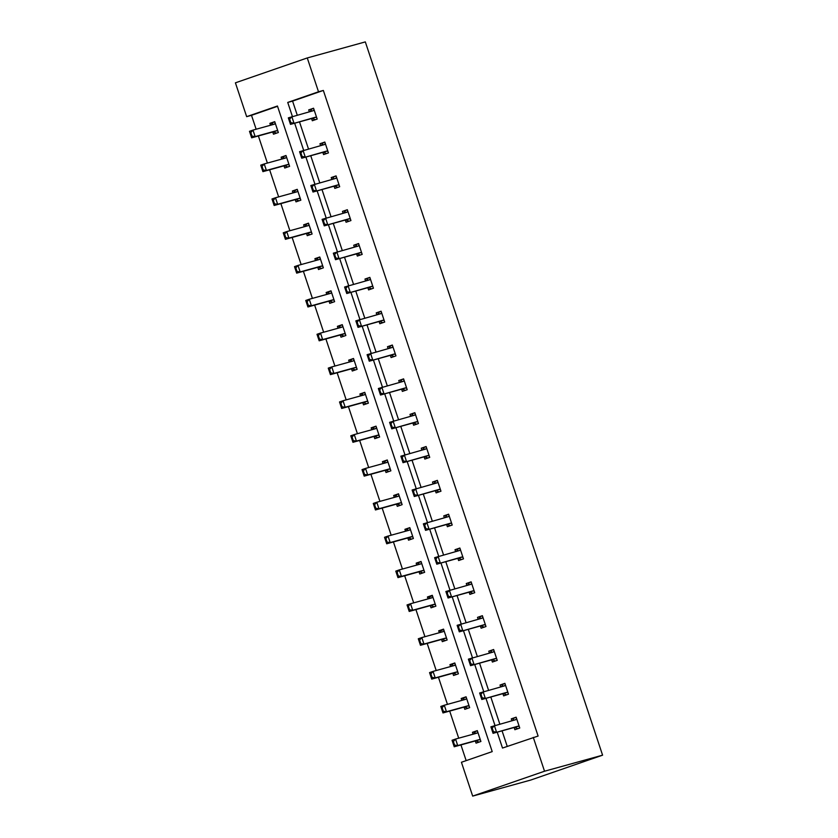<?xml version="1.0" encoding="UTF-8"?>
<svg xmlns="http://www.w3.org/2000/svg" width="838" height="838" viewBox="0 0 838 838"><rect width="100%" height="100%" fill="white"/><g stroke="black" fill="none" stroke-linecap="round" stroke-linejoin="round"><path stroke-width="1.26" d="M246.665 116.66L235.415 82.826L307.263 57.948L365.316 41.9L602.585 755.174L530.737 780.052L472.684 796.1L461.434 762.266L492.21 751.613L277.441 106.007L246.665 116.66L251.505 115.319L256.135 129.23M258.376 135.955L267.385 163.064M269.627 169.789L278.645 196.888M280.877 203.624L289.896 230.722M292.137 237.447L301.146 264.557M303.387 271.282L312.406 298.38M314.638 305.116L323.657 332.215M325.898 338.94L334.907 366.049M337.148 372.774L346.167 399.873M348.409 406.608L357.417 433.707M359.659 440.442L368.678 467.541M370.909 474.266L379.928 501.365M382.17 508.1L391.178 535.199M393.42 541.935L402.439 569.033M404.67 575.758L413.689 602.868M415.931 609.593L424.939 636.691M427.181 643.427L436.2 670.526M438.442 677.251L447.45 704.36M449.692 711.085L458.711 738.184M460.942 744.919L466.169 760.632M322.84 152.369L323.573 154.58L328.423 152.893L324.819 142.051L319.969 143.738L320.598 145.634M345.34 220.027L346.084 222.238L350.933 220.562L347.33 209.72L342.47 211.396L343.109 213.302M367.851 287.685L368.584 289.906L373.444 288.22L369.841 277.378L364.98 279.054L365.609 280.96M390.361 355.354L391.095 357.564L395.955 355.878L392.341 345.036L387.491 346.723L388.12 348.618M412.872 423.012L413.605 425.222L418.455 423.546L414.852 412.705L410.002 414.381L410.63 416.287M435.372 490.68L436.116 492.891L440.966 491.204L437.363 480.363L432.502 482.049L433.141 483.945M457.883 558.338L458.616 560.549L463.477 558.873L459.863 548.021L455.013 549.707L455.642 551.603M480.394 625.996L481.127 628.207L485.988 626.531L482.374 615.689L477.524 617.365L478.152 619.272M502.905 693.665L503.638 695.875L508.488 694.189L504.885 683.347L500.035 685.034L500.663 686.93M497.217 732.171L502.507 748.051L538.111 736.047L323.353 90.441L292.577 101.105L297.249 115.152M299.491 121.877L308.499 148.986M310.741 155.711L319.76 182.81M321.991 189.545L331.01 216.644M333.252 223.369L342.26 250.478M344.502 257.203L353.521 284.302M355.752 291.037L364.771 318.136M367.013 324.861L376.021 351.97M378.263 358.695L387.282 385.794M389.523 392.53L398.532 419.629M400.774 426.353L409.792 453.463M412.024 460.188L421.043 487.287M423.284 494.022L432.293 521.121M434.534 527.856L443.553 554.955M445.785 561.68L454.804 588.779M457.045 595.514L466.054 622.613M468.295 629.348L477.314 656.447M479.556 663.172L488.564 690.271M490.806 697.007L499.825 724.105M502.056 730.841L507.241 746.407M514.155 727.489L514.888 729.709L519.749 728.023L516.135 717.181L511.285 718.857L511.913 720.764M491.644 659.831L492.388 662.041L497.238 660.365L493.634 649.513L488.774 651.199L489.413 653.106M469.144 592.173L469.877 594.383L474.727 592.696L471.124 581.855L466.263 583.541L466.902 585.437M446.633 524.504L447.366 526.714L452.216 525.038L448.613 514.197L443.763 515.873L444.391 517.779M424.122 456.846L424.856 459.056L429.716 457.38L426.102 446.528L421.252 448.215L421.881 450.111M401.612 389.178L402.355 391.398L407.205 389.712L403.602 378.87L398.741 380.557L399.38 382.453M379.111 321.52L379.844 323.73L384.694 322.054L381.091 311.212L376.231 312.888L376.87 314.795M356.6 253.862L357.334 256.072L362.184 254.385L358.58 243.544L353.73 245.23L354.359 247.126M334.09 186.193L334.823 188.414L339.683 186.727L336.069 175.886L331.22 177.562L331.848 179.468M311.579 118.535L312.323 120.745L317.173 119.069L313.569 108.228L308.709 109.904L309.348 111.81M307.263 57.948L318.513 91.782L287.738 102.435L292.41 116.492M323.353 90.441L318.513 91.782M533.282 737.388L544.532 771.222L602.585 755.174M472.684 796.1L544.532 771.222M294.651 123.217L303.66 150.316M305.901 157.052L314.92 184.151M317.152 190.875L326.171 217.985M328.412 224.71L337.421 251.809M339.662 258.544L348.681 285.643M350.923 292.368L359.931 319.477M362.173 326.202L371.192 353.301M373.423 360.036L382.442 387.135M384.684 393.86L393.692 420.969M395.934 427.694L404.953 454.793M407.184 461.529L416.203 488.627M418.445 495.363L427.453 522.462M429.695 529.187L438.714 556.285M440.956 563.021L449.964 590.12M452.206 596.855L461.225 623.954M463.456 630.679L472.475 657.788M474.717 664.513L483.725 691.612M485.967 698.347L494.986 725.446M277.546 106.311L251.505 115.319M270.506 125.25L269.878 123.354L274.728 121.667L278.342 132.519L273.481 134.195L272.748 131.985M281.767 159.084L281.128 157.188L285.988 155.501L289.592 166.343L284.742 168.029L283.998 165.819M293.017 192.918L292.389 191.012L297.239 189.336L300.842 200.177L295.992 201.853L295.259 199.643M304.267 226.752L303.639 224.846L308.489 223.159L312.103 234.012L307.242 235.688L306.509 233.477M315.528 260.576L314.889 258.68L319.749 256.994L323.353 267.835L318.503 269.522L317.77 267.312M326.778 294.41L326.15 292.504L331 290.828L334.613 301.67L329.753 303.346L329.02 301.135M338.039 328.245L337.4 326.338L342.26 324.662L345.864 335.504L341.014 337.18L340.27 334.97M349.289 362.068L348.66 360.172L353.51 358.486L357.114 369.328L352.264 371.014L351.531 368.804M360.539 395.903L359.911 393.996L364.76 392.32L368.374 403.162L363.514 404.848L362.781 402.628M371.8 429.737L371.161 427.83L376.021 426.154L379.624 436.996L374.775 438.672L374.031 436.462M383.05 463.561L382.421 461.665L387.271 459.978L390.875 470.82L386.025 472.506L385.291 470.296M394.3 497.395L393.671 495.488L398.521 493.812L402.135 504.654L397.275 506.341L396.542 504.12M405.561 531.229L404.922 529.323L409.782 527.647L413.385 538.488L408.535 540.164L407.802 537.954M416.811 565.053L416.182 563.157L421.032 561.47L424.646 572.312L419.786 573.999L419.052 571.788M428.071 598.887L427.432 596.981L432.293 595.305L435.896 606.146L431.036 607.833L430.303 605.612M439.322 632.721L438.693 630.815L443.543 629.139L447.146 639.981L442.296 641.657L441.563 639.446M450.572 666.545L449.943 664.649L454.793 662.963L458.407 673.815L453.547 675.491L452.813 673.281M461.832 700.379L461.193 698.483L466.054 696.797L469.657 707.639L464.807 709.325L464.063 707.115M473.082 734.214L472.454 732.307L477.304 730.631L480.907 741.473L476.057 743.149L475.324 740.939M292.577 101.105L287.738 102.435M516.198 717.349L511.285 718.857M475.293 732.014L472.454 732.307M504.937 683.515L500.035 685.034M464.032 698.18L461.193 698.483M493.687 649.691L488.774 651.199M452.782 664.356L449.943 664.649M482.437 615.857L477.524 617.365M443.595 629.307L441.5 630.564L438.693 630.815M471.176 582.022L466.263 583.541M432.345 595.472L430.24 596.729L427.432 596.981M459.926 548.199L455.013 549.707M419.021 562.864L416.182 563.157M448.665 514.364L443.763 515.873M407.76 529.029L404.922 529.323M437.415 480.53L432.502 482.049M396.51 495.195L393.671 495.488M426.165 446.696L421.252 448.215M385.26 461.371L382.421 461.665M414.904 412.872L410.002 414.381M373.999 427.537L371.161 427.83M403.654 379.038L398.741 380.557M362.749 393.703L359.911 393.996M392.404 345.204L387.491 346.723M351.499 359.879L348.66 360.172M381.143 311.38L376.231 312.888M340.238 326.045L337.4 326.338M369.893 277.546L364.98 279.054M328.988 292.211L326.15 292.504M358.633 243.711L353.73 245.23M317.728 258.387L314.889 258.68M347.382 209.888L342.47 211.396M306.478 224.553L303.639 224.846M336.132 176.053L331.22 177.562M295.227 190.718L292.389 191.012M324.872 142.219L319.969 143.738M283.967 156.895L281.128 157.188M313.622 108.395L308.709 109.904M272.717 123.06L269.878 123.354M513.977 718.114L512.573 720.586M519.288 726.64L518.167 726.253A2.284 1.006 70.9 0 0 517.842 726.232L493.058 733.323L490.9 726.818L515.674 719.727A2.284 1.006 70.9 0 0 515.705 719.716A2.284 1.006 70.9 0 0 515.936 719.538L516.627 718.648M493.299 731.344L492.22 728.086L491.634 728.285L492.713 731.543L496.557 732.119L494.389 725.603L492.22 728.086M517.35 728.4L514.668 727.457A2.284 1.006 70.9 0 0 514.343 727.436L493.058 733.323L492.713 731.543M490.9 726.818L491.634 728.285M475.136 731.564L477.356 730.799M454.468 744.793L453.379 741.536L452.803 741.735L453.882 744.992L457.726 745.558L454.227 746.773L452.059 740.268L455.558 739.053L457.726 745.558L479.011 739.682A2.284 1.006 -109.1 0 1 479.336 739.703L480.457 740.09M453.882 744.992L454.227 746.773L475.513 740.886A2.284 1.006 -109.1 0 1 475.837 740.907L478.519 741.85M477.796 732.098L477.105 732.988A2.284 1.006 -109.1 0 1 476.874 733.166A2.284 1.006 -109.1 0 1 476.843 733.177L455.558 739.053L453.379 741.536M475.261 732.056L473.742 734.025M452.803 741.735L452.059 740.268M501.313 686.751L502.873 684.74M508.038 692.817L506.917 692.418A2.284 1.006 70.9 0 0 506.592 692.398L481.808 699.489L479.64 692.984L504.424 685.893A2.284 1.006 70.9 0 0 504.445 685.882A2.284 1.006 70.9 0 0 504.686 685.704L505.377 684.814M482.049 697.509L480.96 694.252L480.384 694.461L481.462 697.708L485.296 698.284L483.138 691.779L480.96 694.252M506.1 694.576L503.418 693.634A2.284 1.006 70.9 0 0 503.093 693.613L481.808 699.489L481.462 697.708M479.64 692.984L480.384 694.461M490.062 652.917L491.613 650.906M496.777 658.982L495.656 658.584A2.284 1.006 70.9 0 0 495.331 658.563L470.547 665.665L468.39 659.16L493.173 652.058A2.284 1.006 70.9 0 0 493.194 652.048A2.284 1.006 70.9 0 0 493.425 651.88L494.116 650.979M470.788 663.675L469.709 660.428L469.123 660.627L470.212 663.885L474.046 664.45L471.878 657.945L469.709 660.428M494.839 660.742L492.168 659.799A2.284 1.006 70.9 0 0 491.843 659.778L470.547 665.665L470.212 663.885M468.39 659.16L469.123 660.627M463.885 697.74L466.106 696.965M443.208 710.959L442.129 707.701L441.542 707.911L442.632 711.158L446.465 711.734L442.977 712.939L440.809 706.434L444.308 705.229L446.465 711.734L467.751 705.847A2.284 1.006 -109.1 0 1 468.075 705.868L469.196 706.266M442.632 711.158L442.977 712.939L464.262 707.052A2.284 1.006 -109.1 0 1 464.587 707.073L467.258 708.026M466.536 698.264L465.844 699.154A2.284 1.006 -109.1 0 1 465.614 699.332A2.284 1.006 -109.1 0 1 465.593 699.342L444.308 705.229L442.129 707.701M464.001 698.232L462.482 700.201M441.542 707.911L440.809 706.434M452.635 663.905L454.856 663.13M431.958 677.125L430.879 673.878L430.292 674.077L431.371 677.324L435.215 677.9L431.717 679.115L429.559 672.61L433.047 671.395L435.215 677.9L456.501 672.013A2.284 1.006 -109.1 0 1 456.825 672.034L457.946 672.432M431.371 677.324L431.717 679.115L453.002 673.228A2.284 1.006 -109.1 0 1 453.327 673.249L456.008 674.192M455.285 664.429L454.594 665.33A2.284 1.006 -109.1 0 1 454.364 665.498A2.284 1.006 -109.1 0 1 454.332 665.508L433.047 671.395L430.879 673.878M452.75 664.398L451.232 666.367M430.292 674.077L429.559 672.61M478.812 619.093L480.363 617.072M485.527 625.148L484.406 624.76A2.284 1.006 70.9 0 0 484.081 624.739L459.297 631.831L457.129 625.326L481.913 618.235A2.284 1.006 70.9 0 0 481.944 618.224A2.284 1.006 70.9 0 0 482.175 618.046L482.866 617.156M459.538 629.851L458.459 626.594L457.873 626.793L458.952 630.05L462.796 630.626L460.628 624.111L458.459 626.594M483.589 626.908L480.907 625.965A2.284 1.006 70.9 0 0 480.583 625.944L459.297 631.831L458.952 630.05M457.129 625.326L457.873 626.793M420.707 643.291L419.618 640.043L419.042 640.242L420.121 643.5L423.955 644.066L420.466 645.281L418.298 638.776L421.797 637.561L423.955 644.066L445.25 638.189A2.284 1.006 -109.1 0 1 445.575 638.21L446.685 638.598M420.121 643.5L420.466 645.281L441.752 639.394A2.284 1.006 -109.1 0 1 442.076 639.415L444.758 640.358M444.025 630.605L443.344 631.496A2.284 1.006 -109.1 0 1 443.103 631.674L421.797 637.561L419.618 640.043M441.375 630.071L439.971 632.533M419.042 640.242L418.298 638.776M467.552 585.259L469.112 583.248M474.266 591.324L473.156 590.926A2.284 1.006 70.9 0 0 472.821 590.905L448.047 597.997L445.879 591.492L470.663 584.4A2.284 1.006 70.9 0 0 470.684 584.39A2.284 1.006 70.9 0 0 470.925 584.212L471.605 583.321M448.288 596.017L447.199 592.759L446.623 592.969L447.702 596.216L451.535 596.792L449.378 590.287L447.199 592.759M472.339 593.084L469.657 592.141A2.284 1.006 70.9 0 0 469.332 592.12L448.047 597.997L447.702 596.216M445.879 591.492L446.623 592.969M409.447 609.467L408.368 606.209L407.781 606.419L408.871 609.666L412.705 610.242L409.206 611.447L407.048 604.942L410.536 603.737L412.705 610.242L433.99 604.355A2.284 1.006 -109.1 0 1 434.314 604.376L435.435 604.774M408.871 609.666L409.206 611.447L430.491 605.56A2.284 1.006 -109.1 0 1 430.826 605.581L433.497 606.534M432.775 596.771L432.083 597.662A2.284 1.006 -109.1 0 1 431.853 597.84L410.536 603.737L408.368 606.209M430.124 596.237L428.721 598.709M407.781 606.419L407.048 604.942M456.301 551.425L457.852 549.414M463.016 557.49L461.895 557.092A2.284 1.006 70.9 0 0 461.57 557.071L436.787 564.173L434.629 557.668L459.402 550.566A2.284 1.006 70.9 0 0 459.434 550.556A2.284 1.006 70.9 0 0 459.664 550.388L460.355 549.487M437.027 562.183L435.949 558.936L435.362 559.135L436.451 562.392L440.285 562.958L438.117 556.453L435.949 558.936M461.078 559.25L458.407 558.307A2.284 1.006 70.9 0 0 458.072 558.286L436.787 564.173L436.451 562.392M434.629 557.668L435.362 559.135M418.874 562.413L421.095 561.638M398.197 575.633L397.118 572.385L396.531 572.584L397.61 575.832L401.454 576.408L397.956 577.623L395.787 571.118L399.286 569.903L401.454 576.408L422.74 570.521A2.284 1.006 -109.1 0 1 423.064 570.542L424.185 570.94M397.61 575.832L397.956 577.623L419.241 571.736A2.284 1.006 -109.1 0 1 419.566 571.757L422.247 572.7M421.524 562.937L420.833 563.838A2.284 1.006 -109.1 0 1 420.603 564.005A2.284 1.006 -109.1 0 1 420.571 564.016L399.286 569.903L397.118 572.385M418.99 562.906L417.471 564.875M396.531 572.584L395.787 571.118M445.051 517.601L446.602 515.58M451.766 523.656L450.645 523.268A2.284 1.006 70.9 0 0 450.32 523.247L425.536 530.339L423.368 523.834L448.152 516.742A2.284 1.006 70.9 0 0 448.183 516.732A2.284 1.006 70.9 0 0 448.414 516.554L449.105 515.663M425.777 528.359L424.698 525.101L424.112 525.3L425.191 528.558L429.035 529.124L426.867 522.619L424.698 525.101M449.828 525.416L447.146 524.473A2.284 1.006 70.9 0 0 446.822 524.452L425.536 530.339L425.191 528.558M423.368 523.834L424.112 525.3M407.614 528.579L409.834 527.814M386.947 541.798L385.857 538.551L385.281 538.75L386.36 542.008L390.194 542.574L386.706 543.789L384.537 537.284L388.036 536.069L390.194 542.574L411.479 536.697A2.284 1.006 -109.1 0 1 411.814 536.718L412.925 537.106M386.36 542.008L386.706 543.789L407.991 537.902A2.284 1.006 -109.1 0 1 408.316 537.923L410.997 538.865M410.264 529.113L409.583 530.004A2.284 1.006 -109.1 0 1 409.342 530.182A2.284 1.006 -109.1 0 1 409.321 530.182L388.036 536.069L385.857 538.551M407.739 529.071L406.21 531.041M385.281 538.75L384.537 537.284M433.791 483.767L435.341 481.756M440.505 489.832L439.395 489.434A2.284 1.006 70.9 0 0 439.06 489.413L414.286 496.505L412.118 490L436.902 482.908A2.284 1.006 70.9 0 0 436.923 482.898A2.284 1.006 70.9 0 0 437.153 482.719L437.845 481.829M414.517 494.525L413.438 491.267L412.862 491.477L413.941 494.724L417.774 495.3L415.617 488.795L413.438 491.267M438.578 491.592L435.896 490.639A2.284 1.006 70.9 0 0 435.571 490.618L414.286 496.505L413.941 494.724M412.118 490L412.862 491.477M396.364 494.745L398.584 493.98M375.686 507.975L374.607 504.717L374.02 504.916L375.11 508.174L378.944 508.75L375.445 509.954L373.287 503.449L376.775 502.245L378.944 508.75L400.229 502.863A2.284 1.006 -109.1 0 1 400.554 502.884L401.674 503.271M375.11 508.174L375.445 509.954L396.73 504.067A2.284 1.006 -109.1 0 1 397.065 504.088L399.736 505.042M399.014 495.279L398.322 496.169A2.284 1.006 -109.1 0 1 398.092 496.347A2.284 1.006 -109.1 0 1 398.06 496.358L376.775 502.245L374.607 504.717M396.479 495.237L394.96 497.217M374.02 504.916L373.287 503.449M422.541 449.933L424.091 447.921M429.255 455.998L428.134 455.6A2.284 1.006 70.9 0 0 427.809 455.579L403.026 462.681L400.868 456.176L425.641 449.074A2.284 1.006 70.9 0 0 425.673 449.063A2.284 1.006 70.9 0 0 425.903 448.896L426.594 447.995M403.267 460.691L402.188 457.443L401.601 457.642L402.68 460.89L406.524 461.466L404.356 454.961L402.188 457.443M427.317 457.758L424.646 456.815A2.284 1.006 70.9 0 0 424.311 456.794L403.026 462.681L402.68 460.89M400.868 456.176L401.601 457.642M385.103 460.921L387.324 460.146M364.436 474.14L363.346 470.893L362.77 471.092L363.849 474.339L367.693 474.916L364.195 476.131L362.026 469.615L365.525 468.411L367.693 474.916L388.979 469.029A2.284 1.006 -109.1 0 1 389.303 469.05L390.424 469.448M363.849 474.339L364.195 476.131L385.48 470.244A2.284 1.006 -109.1 0 1 385.805 470.265L388.486 471.207M387.764 461.445L387.072 462.346A2.284 1.006 -109.1 0 1 386.842 462.513A2.284 1.006 -109.1 0 1 386.81 462.524L365.525 468.411L363.346 470.893M385.229 461.413L383.71 463.383M362.77 471.092L362.026 469.615M411.28 416.098L412.841 414.087M418.005 422.163L416.884 421.776A2.284 1.006 70.9 0 0 416.559 421.755L391.775 428.846L389.607 422.342L414.391 415.239A2.284 1.006 70.9 0 0 414.422 415.239A2.284 1.006 70.9 0 0 414.653 415.061L415.344 414.171M392.016 426.867L390.927 423.609L390.351 423.808L391.43 427.066L395.264 427.631L393.106 421.126L390.927 423.609M416.067 423.923L413.385 422.981A2.284 1.006 70.9 0 0 413.061 422.96L391.775 428.846L391.43 427.066M389.607 422.342L390.351 423.808M400.03 382.275L401.58 380.253M406.744 388.34L405.623 387.942A2.284 1.006 70.9 0 0 405.299 387.921L380.515 395.012L378.357 388.507L403.141 381.416A2.284 1.006 70.9 0 0 403.162 381.405A2.284 1.006 70.9 0 0 403.392 381.227L404.084 380.337M380.756 393.032L379.677 389.775L379.09 389.984L380.18 393.232L384.014 393.808L381.845 387.303L379.677 389.775M404.806 390.099L402.135 389.146A2.284 1.006 70.9 0 0 401.811 389.125L380.515 395.012L380.18 393.232M378.357 388.507L379.09 389.984M388.78 348.44L390.33 346.429M395.494 354.505L394.373 354.107A2.284 1.006 70.9 0 0 394.049 354.086L369.265 361.188L367.096 354.684L391.88 347.581A2.284 1.006 70.9 0 0 391.912 347.571A2.284 1.006 70.9 0 0 392.142 347.403L392.833 346.503M369.506 359.198L368.427 355.951L367.84 356.15L368.919 359.397L372.763 359.973L370.595 353.468L368.427 355.951M393.556 356.265L390.875 355.322A2.284 1.006 70.9 0 0 390.55 355.302L369.265 361.188L368.919 359.397M367.096 354.684L367.84 356.15M377.519 314.606L379.08 312.595M384.233 320.671L383.123 320.284A2.284 1.006 70.9 0 0 382.788 320.263L358.015 327.354L355.846 320.849L380.63 313.747A2.284 1.006 70.9 0 0 380.651 313.747A2.284 1.006 70.9 0 0 380.892 313.569L381.573 312.679M358.255 325.364L357.166 322.117L356.59 322.316L357.669 325.573L361.503 326.139L359.345 319.634L357.166 322.117M382.306 322.431L379.624 321.488A2.284 1.006 70.9 0 0 379.3 321.467L358.015 327.354L357.669 325.573M355.846 320.849L356.59 322.316M366.269 280.782L367.819 278.761M372.983 286.837L371.863 286.449A2.284 1.006 70.9 0 0 371.538 286.428L346.754 293.52L344.596 287.015L369.369 279.923A2.284 1.006 70.9 0 0 369.401 279.913A2.284 1.006 70.9 0 0 369.631 279.735L370.323 278.845M346.995 291.54L345.916 288.282L345.329 288.481L346.419 291.739L350.253 292.315L348.084 285.81L345.916 288.282M371.045 288.607L368.374 287.654A2.284 1.006 70.9 0 0 368.039 287.633L346.754 293.52L346.419 291.739M344.596 287.015L345.329 288.481M355.019 246.948L356.569 244.937M361.733 253.013L360.612 252.615A2.284 1.006 70.9 0 0 360.288 252.594L335.504 259.696L333.335 253.181L358.119 246.089A2.284 1.006 70.9 0 0 358.151 246.079A2.284 1.006 70.9 0 0 358.381 245.911L359.073 245.01M335.745 257.706L334.666 254.459L334.079 254.658L335.158 257.905L339.002 258.481L336.834 251.976L334.666 254.459M359.795 254.773L357.114 253.83A2.284 1.006 70.9 0 0 356.789 253.809L335.504 259.696L335.158 257.905M333.335 253.181L334.079 254.658M373.853 427.087L376.073 426.322M353.175 440.306L352.096 437.059L351.52 437.258L352.599 440.516L356.433 441.081L352.945 442.296L350.776 435.791L354.275 434.576L356.433 441.081L377.718 435.194A2.284 1.006 -109.1 0 1 378.043 435.215L379.164 435.613M352.599 440.516L352.945 442.296L374.23 436.409A2.284 1.006 -109.1 0 1 374.555 436.43L377.226 437.373M376.503 427.621L375.812 428.511A2.284 1.006 -109.1 0 1 375.581 428.689L354.275 434.576L352.096 437.059M373.968 427.579L372.449 429.548M351.52 437.258L350.776 435.791M362.603 393.252L364.823 392.488M341.925 406.482L340.846 403.225L340.259 403.424L341.338 406.681L345.183 407.258L341.684 408.462L339.526 401.957L343.014 400.753L345.183 407.258L366.468 401.371A2.284 1.006 -109.1 0 1 366.793 401.392L367.913 401.779M341.338 406.681L341.684 408.462L362.969 402.575A2.284 1.006 -109.1 0 1 363.294 402.596L365.976 403.539M365.253 393.787L364.561 394.677A2.284 1.006 -109.1 0 1 364.331 394.855L343.014 400.753L340.846 403.225M362.718 393.745L361.199 395.725M340.259 403.424L339.526 401.957M351.342 359.429L353.563 358.654M330.675 372.648L329.585 369.39L329.009 369.6L330.088 372.847L333.922 373.423L330.434 374.628L328.266 368.123L331.764 366.918L333.922 373.423L355.218 367.536A2.284 1.006 -109.1 0 1 355.542 367.557L356.663 367.955M330.088 372.847L330.434 374.628L351.719 368.751A2.284 1.006 -109.1 0 1 352.044 368.772L354.725 369.715M354.003 359.952L353.311 360.853A2.284 1.006 -109.1 0 1 353.07 361.021L331.764 366.918L329.585 369.39M351.468 359.921L349.938 361.89M329.009 369.6L328.266 368.123M340.092 325.594L342.313 324.83M319.414 338.814L318.335 335.567L317.749 335.766L318.838 339.023L322.672 339.589L319.173 340.804L317.015 334.299L320.504 333.084L322.672 339.589L343.957 333.702A2.284 1.006 -109.1 0 1 344.282 333.723L345.403 334.121M318.838 339.023L319.173 340.804L340.458 334.917A2.284 1.006 -109.1 0 1 340.794 334.938L343.465 335.881M342.742 326.118L342.051 327.019A2.284 1.006 -109.1 0 1 341.82 327.197L320.504 333.084L318.335 335.567M340.207 326.087L338.688 328.056M317.749 335.766L317.015 334.299M328.842 291.76L331.062 290.996M308.164 304.99L307.085 301.732L306.499 301.931L307.577 305.189L311.422 305.765L307.923 306.97L305.755 300.465L309.253 299.25L311.422 305.765L332.707 299.878A2.284 1.006 -109.1 0 1 333.032 299.899L334.153 300.287M307.577 305.189L307.923 306.97L329.208 301.083A2.284 1.006 -109.1 0 1 329.533 301.104L332.215 302.047M331.492 292.294L330.801 293.185A2.284 1.006 -109.1 0 1 330.57 293.363A2.284 1.006 -109.1 0 1 330.539 293.373L309.253 299.25L307.085 301.732M328.957 292.253L327.438 294.232M306.499 301.931L305.755 300.465M317.581 257.936L319.802 257.161M296.914 271.156L295.824 267.898L295.248 268.108L296.327 271.355L300.161 271.931L296.673 273.136L294.505 266.631L298.003 265.426L300.161 271.931L321.446 266.044A2.284 1.006 -109.1 0 1 321.782 266.065L322.892 266.463M296.327 271.355L296.673 273.136L317.958 267.259A2.284 1.006 -109.1 0 1 318.283 267.28L320.964 268.223M320.231 258.46L319.55 259.351A2.284 1.006 -109.1 0 1 319.309 259.529A2.284 1.006 -109.1 0 1 319.288 259.539L298.003 265.426L295.824 267.898M317.707 258.429L316.177 260.398M295.248 268.108L294.505 266.631M343.758 213.114L345.308 211.103M350.473 219.179L349.362 218.781A2.284 1.006 70.9 0 0 349.027 218.76L324.254 225.862L322.085 219.357L346.869 212.255A2.284 1.006 70.9 0 0 346.89 212.255A2.284 1.006 70.9 0 0 347.121 212.077L347.812 211.186M324.484 223.872L323.405 220.624L322.829 220.823L323.908 224.081L327.742 224.647L325.584 218.142L323.405 220.624M348.545 220.939L345.864 219.996A2.284 1.006 70.9 0 0 345.539 219.975L324.254 225.862L323.908 224.081M322.085 219.357L322.829 220.823M306.331 224.102L308.552 223.337M285.653 237.322L284.574 234.074L283.988 234.273L285.077 237.531L288.911 238.097L285.412 239.312L283.254 232.807L286.743 231.592L288.911 238.097L310.196 232.21A2.284 1.006 -109.1 0 1 310.521 232.231L311.642 232.629M285.077 237.531L285.412 239.312L306.698 233.425A2.284 1.006 -109.1 0 1 307.033 233.446L309.704 234.389M308.981 224.626L308.29 225.527A2.284 1.006 -109.1 0 1 308.059 225.694A2.284 1.006 -109.1 0 1 308.028 225.705L286.743 231.592L284.574 234.074M306.446 224.594L304.927 226.564M283.988 234.273L283.254 232.807M333.912 176.818L332.508 179.29M339.222 185.345L338.102 184.957A2.284 1.006 70.9 0 0 337.777 184.936L312.993 192.028L310.835 185.523L335.609 178.431A2.284 1.006 70.9 0 0 335.64 178.421A2.284 1.006 70.9 0 0 335.87 178.243L336.562 177.352M313.234 190.048L312.155 186.79L311.568 186.989L312.658 190.247L316.492 190.823L314.323 184.318L312.155 186.79M337.285 187.104L334.613 186.162A2.284 1.006 70.9 0 0 334.278 186.141L312.993 192.028L312.658 190.247M310.835 185.523L311.568 186.989M295.07 190.268L297.291 189.503M274.403 203.498L273.324 200.24L272.738 200.439L273.817 203.697L277.661 204.273L274.162 205.478L271.994 198.973L275.493 197.758L277.661 204.273L298.946 198.386A2.284 1.006 -109.1 0 1 299.271 198.407L300.392 198.795M273.817 203.697L274.162 205.478L295.447 199.591A2.284 1.006 -109.1 0 1 295.772 199.612L298.454 200.554M297.731 190.802L297.04 191.693A2.284 1.006 -109.1 0 1 296.809 191.871A2.284 1.006 -109.1 0 1 296.778 191.881L275.493 197.758L273.324 200.24M295.196 190.76L293.677 192.74M272.738 200.439L271.994 198.973M321.247 145.456L322.808 143.445M327.972 151.521L326.851 151.123A2.284 1.006 70.9 0 0 326.527 151.102L301.743 158.204L299.575 151.688L324.358 144.597A2.284 1.006 70.9 0 0 324.39 144.586A2.284 1.006 70.9 0 0 324.62 144.419L325.312 143.518M301.984 156.214L300.894 152.956L300.318 153.165L301.397 156.413L305.231 156.989L303.073 150.484L300.894 152.956M326.034 153.281L323.353 152.338A2.284 1.006 70.9 0 0 323.028 152.317L301.743 158.204L301.397 156.413M299.575 151.688L300.318 153.165M283.82 156.444L286.041 155.669M263.142 169.664L262.064 166.406L261.487 166.615L262.566 169.863L266.4 170.439L262.912 171.643L260.744 165.138L264.242 163.934L266.4 170.439L287.685 164.552A2.284 1.006 -109.1 0 1 288.021 164.573L289.131 164.971M262.566 169.863L262.912 171.643L284.197 165.767A2.284 1.006 -109.1 0 1 284.522 165.788L287.193 166.731M286.47 156.968L285.779 157.858A2.284 1.006 -109.1 0 1 285.549 158.036A2.284 1.006 -109.1 0 1 285.528 158.047L264.242 163.934L262.064 166.406M283.935 156.936L282.416 158.906M261.487 166.615L260.744 165.138M309.997 111.622L311.547 109.61M316.712 117.687L315.591 117.289A2.284 1.006 70.9 0 0 315.266 117.268L290.482 124.37L288.324 117.865L313.108 110.763A2.284 1.006 70.9 0 0 313.129 110.763A2.284 1.006 70.9 0 0 313.36 110.585L314.051 109.684M290.723 122.379L289.644 119.132L289.058 119.331L290.147 122.589L293.981 123.155L291.823 116.65L289.644 119.132M314.774 119.446L312.103 118.504A2.284 1.006 70.9 0 0 311.778 118.483L290.482 124.37L290.147 122.589M288.324 117.865L289.058 119.331M272.57 122.61L274.791 121.845M251.892 135.829L250.813 132.582L250.227 132.781L251.306 136.028L255.15 136.604L251.651 137.82L249.494 131.315L252.982 130.1L255.15 136.604L276.435 130.718A2.284 1.006 -109.1 0 1 276.76 130.738L277.881 131.137M251.306 136.028L251.651 137.82L272.937 131.933A2.284 1.006 -109.1 0 1 273.261 131.954L275.943 132.896M275.22 123.134L274.529 124.034A2.284 1.006 -109.1 0 1 274.298 124.202A2.284 1.006 -109.1 0 1 274.267 124.213L252.982 130.1L250.813 132.582M272.685 123.102L271.166 125.072M250.227 132.781L249.494 131.315M515.936 719.538L514.343 720.093M517.842 726.232L514.343 727.436M518.167 726.253L514.668 727.457M475.837 740.907L479.336 739.703M475.513 740.886L479.011 739.682M475.513 733.543L477.105 732.988M504.686 685.704L503.083 686.259M506.592 692.398L503.093 693.613M506.917 692.418L503.418 693.634M493.425 651.88L491.833 652.435M495.331 658.563L491.843 659.778M495.656 658.584L492.168 659.799M464.587 707.073L468.075 705.868M464.262 707.052L467.751 705.847M464.252 699.709L465.844 699.154M453.327 673.249L456.825 672.034M453.002 673.228L456.501 672.013M453.002 665.875L454.594 665.33M482.175 618.046L480.583 618.601M484.081 624.739L480.583 625.944M484.406 624.76L480.907 625.965M442.076 639.415L445.575 638.21M441.752 639.394L445.25 638.189M441.741 632.051L443.344 631.496M470.925 584.212L469.322 584.767M472.821 590.905L469.332 592.12M473.156 590.926L469.657 592.141M430.826 605.581L434.314 604.376M430.491 605.56L433.99 604.355M430.491 598.217L432.083 597.662M459.664 550.388L458.072 550.933M461.57 557.071L458.072 558.286M461.895 557.092L458.407 558.307M419.566 571.757L423.064 570.542M419.241 571.736L422.74 570.521M419.241 564.383L420.833 563.838M448.414 516.554L446.822 517.109M450.32 523.247L446.822 524.452M450.645 523.268L447.146 524.473M408.316 537.923L411.814 536.718M407.991 537.902L411.479 536.697M407.98 530.559L409.583 530.004M437.153 482.719L435.561 483.275M439.06 489.413L435.571 490.618M439.395 489.434L435.896 490.639M397.065 504.088L400.554 502.884M396.73 504.067L400.229 502.863M396.73 496.725L398.322 496.169M425.903 448.896L424.311 449.44M427.809 455.579L424.311 456.794M428.134 455.6L424.646 456.815M385.805 470.265L389.303 469.05M385.48 470.244L388.979 469.029M385.48 462.89L387.072 462.346M414.653 415.061L413.05 415.617M416.559 421.755L413.061 422.96M416.884 421.776L413.385 422.981M403.392 381.227L401.8 381.782M405.299 387.921L401.811 389.125M405.623 387.942L402.135 389.146M392.142 347.403L390.55 347.948M394.049 354.086L390.55 355.302M394.373 354.107L390.875 355.322M380.892 313.569L379.289 314.124M382.788 320.263L379.3 321.467M383.123 320.284L379.624 321.488M369.631 279.735L368.039 280.29M371.538 286.428L368.039 287.633M371.863 286.449L368.374 287.654M358.381 245.911L356.789 246.456M360.288 252.594L356.789 253.809M360.612 252.615L357.114 253.83M374.555 436.43L378.043 435.215M374.23 436.409L377.718 435.194M374.219 429.066L375.812 428.511M363.294 402.596L366.793 401.392M362.969 402.575L366.468 401.371M362.969 395.232L364.561 394.677M352.044 368.772L355.542 367.557M351.719 368.751L355.218 367.536M351.709 361.398L353.311 360.853M340.794 334.938L344.282 333.723M340.458 334.917L343.957 333.702M340.458 327.574L342.051 327.019M329.533 301.104L333.032 299.899M329.208 301.083L332.707 299.878M329.208 293.74L330.801 293.185M318.283 267.28L321.782 266.065M317.958 267.259L321.446 266.044M317.948 259.906L319.55 259.351M347.121 212.077L345.528 212.632M349.027 218.76L345.539 219.975M349.362 218.781L345.864 219.996M307.033 233.446L310.521 232.231M306.698 233.425L310.196 232.21M306.698 226.082L308.29 225.527M335.87 178.243L334.278 178.798M337.777 184.936L334.278 186.141M338.102 184.957L334.613 186.162M295.772 199.612L299.271 198.407M295.447 199.591L298.946 198.386M295.447 192.248L297.04 191.693M324.62 144.419L323.018 144.964M326.527 151.102L323.028 152.317M326.851 151.123L323.353 152.338M284.522 165.788L288.021 164.573M284.197 165.767L287.685 164.552M284.187 158.413L285.779 157.858M313.36 110.585L311.767 111.14M315.266 117.268L311.778 118.483M315.591 117.289L312.103 118.504M273.261 131.954L276.76 130.738M272.937 131.933L276.435 130.718M272.937 124.579L274.529 124.034"/></g></svg>
